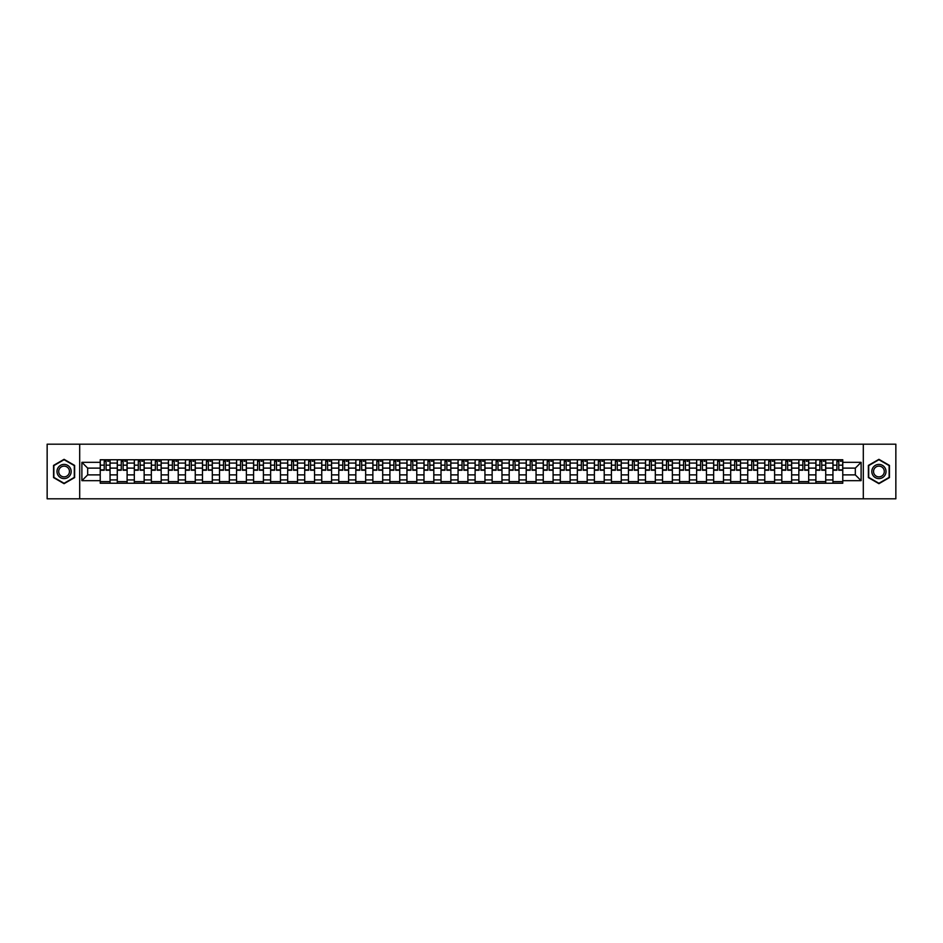 <?xml version="1.0" encoding="UTF-8"?>
<svg xmlns="http://www.w3.org/2000/svg" width="943" height="943" viewBox="0 0 943 943"><rect width="100%" height="100%" fill="white"/><g stroke="black" fill="none" stroke-linecap="round" stroke-linejoin="round"><path stroke-width="1.41" d="M863.305 498.812L895.85 498.812L895.85 444.188L47.15 444.188L47.15 498.812L863.305 498.812L863.305 444.188M117.274 483.24L117.274 463.084L110.06 463.084L110.06 483.24M110.06 463.084L110.06 459.76M117.274 463.084L117.274 459.76M127.105 459.76L127.105 483.24M134.319 483.24L134.319 459.76M144.149 459.76L144.149 483.24M151.352 483.24L151.352 459.76M161.182 459.76L161.182 483.24M168.396 483.24L168.396 459.76M178.227 459.76L178.227 483.24M185.429 483.24L185.429 459.76M195.26 459.76L195.26 483.24M202.474 483.24L202.474 459.76M212.305 459.76L212.305 483.24M219.507 483.24L219.507 459.76M229.338 459.76L229.338 483.24M236.552 483.24L236.552 459.76M246.382 459.76L246.382 483.24M253.596 483.24L253.596 459.76M263.415 459.76L263.415 483.24M270.629 483.24L270.629 459.76M280.46 459.76L280.46 483.24M287.674 483.24L287.674 459.76M297.505 459.76L297.505 483.24M304.707 483.24L304.707 459.76M314.538 459.76L314.538 483.24M321.752 483.24L321.752 459.76M331.582 459.76L331.582 483.24M338.785 483.24L338.785 459.76M348.615 459.76L348.615 483.24M355.829 483.24L355.829 459.76M365.66 459.76L365.66 483.24M372.862 483.24L372.862 459.76M382.693 459.76L382.693 483.24M389.907 483.24L389.907 459.76M399.738 459.76L399.738 483.24M406.952 483.24L406.952 459.76M416.782 459.76L416.782 483.24M423.985 483.24L423.985 459.76M433.815 459.76L433.815 483.24M441.029 483.24L441.029 459.76M450.86 459.76L450.86 483.24M458.062 483.24L458.062 459.76M467.893 459.76L467.893 483.24M475.107 483.24L475.107 459.76M484.938 459.76L484.938 483.24M492.14 483.24L492.14 459.76M501.971 459.76L501.971 483.24M509.185 483.24L509.185 459.76M519.015 459.76L519.015 483.24M526.218 483.24L526.218 459.76M536.048 459.76L536.048 483.24M543.262 483.24L543.262 459.76M553.093 459.76L553.093 483.24M560.307 483.24L560.307 459.76M570.138 459.76L570.138 483.24M577.34 483.24L577.34 459.76M587.171 459.76L587.171 483.24M594.385 483.24L594.385 459.76M604.215 459.76L604.215 483.24M611.418 483.24L611.418 459.76M621.248 459.76L621.248 483.24M628.462 483.24L628.462 459.76M638.293 459.76L638.293 483.24M645.495 483.24L645.495 459.76M655.326 459.76L655.326 483.24M662.54 483.24L662.54 459.76M672.371 459.76L672.371 483.24M679.585 483.24L679.585 459.76M689.404 459.76L689.404 483.24M696.618 483.24L696.618 459.76M706.448 459.76L706.448 483.24M713.662 483.24L713.662 459.76M723.493 459.76L723.493 483.24M730.695 483.24L730.695 459.76M740.526 459.76L740.526 483.24M747.74 483.24L747.74 459.76M757.571 459.76L757.571 483.24M764.773 483.24L764.773 459.76M774.604 459.76L774.604 483.24M781.818 483.24L781.818 459.76M791.649 459.76L791.649 483.24M798.851 483.24L798.851 459.76M808.681 459.76L808.681 483.24M815.895 483.24L815.895 459.76M825.726 459.76L825.726 483.24M832.94 483.24L832.94 459.76M832.94 474.883L825.726 474.883M815.895 474.883L808.681 474.883M798.851 474.883L791.649 474.883M781.818 474.883L774.604 474.883M764.773 474.883L757.571 474.883M747.74 474.883L740.526 474.883M730.695 474.883L723.493 474.883M713.662 474.883L706.448 474.883M696.618 474.883L689.404 474.883M679.585 474.883L672.371 474.883M662.54 474.883L655.326 474.883M645.495 474.883L638.293 474.883M628.462 474.883L621.248 474.883M611.418 474.883L604.215 474.883M594.385 474.883L587.171 474.883M577.34 474.883L570.138 474.883M560.307 474.883L553.093 474.883M543.262 474.883L536.048 474.883M526.218 474.883L519.015 474.883M509.185 474.883L501.971 474.883M492.14 474.883L484.938 474.883M475.107 474.883L467.893 474.883M458.062 474.883L450.86 474.883M441.029 474.883L433.815 474.883M423.985 474.883L416.782 474.883M406.952 474.883L399.738 474.883M389.907 474.883L382.693 474.883M372.862 474.883L365.66 474.883M355.829 474.883L348.615 474.883M338.785 474.883L331.582 474.883M321.752 474.883L314.538 474.883M304.707 474.883L297.505 474.883M287.674 474.883L280.46 474.883M270.629 474.883L263.415 474.883M253.596 474.883L246.382 474.883M236.552 474.883L229.338 474.883M219.507 474.883L212.305 474.883M202.474 474.883L195.26 474.883M185.429 474.883L178.227 474.883M168.396 474.883L161.182 474.883M151.352 474.883L144.149 474.883M134.319 474.883L127.105 474.883M117.274 474.883L110.06 474.883M832.94 468.117L825.726 468.117M815.895 468.117L808.681 468.117M798.851 468.117L791.649 468.117M781.818 468.117L774.604 468.117M764.773 468.117L757.571 468.117M747.74 468.117L740.526 468.117M730.695 468.117L723.493 468.117M713.662 468.117L706.448 468.117M696.618 468.117L689.404 468.117M679.585 468.117L672.371 468.117M662.54 468.117L655.326 468.117M645.495 468.117L638.293 468.117M628.462 468.117L621.248 468.117M611.418 468.117L604.215 468.117M594.385 468.117L587.171 468.117M577.34 468.117L570.138 468.117M560.307 468.117L553.093 468.117M543.262 468.117L536.048 468.117M526.218 468.117L519.015 468.117M509.185 468.117L501.971 468.117M492.14 468.117L484.938 468.117M475.107 468.117L467.893 468.117M458.062 468.117L450.86 468.117M441.029 468.117L433.815 468.117M423.985 468.117L416.782 468.117M406.952 468.117L399.738 468.117M389.907 468.117L382.693 468.117M372.862 468.117L365.66 468.117M355.829 468.117L348.615 468.117M338.785 468.117L331.582 468.117M321.752 468.117L314.538 468.117M304.707 468.117L297.505 468.117M287.674 468.117L280.46 468.117M270.629 468.117L263.415 468.117M253.596 468.117L246.382 468.117M236.552 468.117L229.338 468.117M219.507 468.117L212.305 468.117M202.474 468.117L195.26 468.117M185.429 468.117L178.227 468.117M168.396 468.117L161.182 468.117M151.352 468.117L144.149 468.117M134.319 468.117L127.105 468.117M117.274 468.117L110.06 468.117M87.675 474.883L100.229 474.883L100.229 468.117L87.675 468.117L87.675 474.883L81.888 480.671L81.888 462.329L100.229 462.329L100.229 468.117M842.771 468.117L842.771 474.883L855.325 474.883L855.325 468.117L842.771 468.117L842.771 459.76L100.229 459.76L100.229 462.329M842.771 462.329L861.112 462.329L861.112 480.671L842.771 480.671L842.771 474.883M100.229 474.883L100.229 483.24L842.771 483.24L842.771 480.671M100.229 480.671L81.888 480.671M79.695 498.812L79.695 444.188M74.627 465.418L64.077 459.324L53.539 465.418L53.539 477.582L64.077 483.676L74.627 477.582L74.627 465.418M889.461 465.418L878.923 459.324L868.373 465.418L868.373 477.582L878.923 483.676L889.461 477.582L889.461 465.418M110.06 481.602L100.229 481.602M104.225 461.398L106.076 461.398M127.105 481.602L117.274 481.602M121.258 461.398L123.12 461.398M144.149 481.602L134.319 481.602M138.303 461.398L140.153 461.398M161.182 481.602L151.352 481.602M155.336 461.398L157.198 461.398M178.227 481.602L168.396 481.602M172.38 461.398L174.231 461.398M195.26 481.602L185.429 481.602M189.413 461.398L191.276 461.398M212.305 481.602L202.474 481.602M206.458 461.398L208.32 461.398M229.338 481.602L219.507 481.602M223.503 461.398L225.353 461.398M246.382 481.602L236.552 481.602M240.536 461.398L242.398 461.398M263.415 481.602L253.596 481.602M257.58 461.398L259.431 461.398M280.46 481.602L270.629 481.602M274.613 461.398L276.476 461.398M297.505 481.602L287.674 481.602M291.658 461.398L293.509 461.398M314.538 481.602L304.707 481.602M308.691 461.398L310.553 461.398M331.582 481.602L321.752 481.602M325.736 461.398L327.598 461.398M348.615 481.602L338.785 481.602M342.781 461.398L344.631 461.398M365.66 481.602L355.829 481.602M359.813 461.398L361.676 461.398M382.693 481.602L372.862 481.602M376.858 461.398L378.709 461.398M399.738 481.602L389.907 481.602M393.891 461.398L395.754 461.398M416.782 481.602L406.952 481.602M410.936 461.398L412.786 461.398M433.815 481.602L423.985 481.602M427.969 461.398L429.831 461.398M450.86 481.602L441.029 481.602M445.013 461.398L446.864 461.398M467.893 481.602L458.062 481.602M462.046 461.398L463.909 461.398M484.938 481.602L475.107 481.602M479.091 461.398L480.954 461.398M501.971 481.602L492.14 481.602M496.136 461.398L497.987 461.398M519.015 481.602L509.185 481.602M513.169 461.398L515.031 461.398M536.048 481.602L526.218 481.602M530.214 461.398L532.064 461.398M553.093 481.602L543.262 481.602M547.246 461.398L549.109 461.398M570.138 481.602L560.307 481.602M564.291 461.398L566.142 461.398M587.171 481.602L577.34 481.602M581.324 461.398L583.187 461.398M604.215 481.602L594.385 481.602M598.369 461.398L600.219 461.398M621.248 481.602L611.418 481.602M615.402 461.398L617.264 461.398M638.293 481.602L628.462 481.602M632.447 461.398L634.309 461.398M655.326 481.602L645.495 481.602M649.491 461.398L651.342 461.398M672.371 481.602L662.54 481.602M666.524 461.398L668.387 461.398M689.404 481.602L679.585 481.602M683.569 461.398L685.42 461.398M706.448 481.602L696.618 481.602M700.602 461.398L702.464 461.398M723.493 481.602L713.662 481.602M717.647 461.398L719.497 461.398M740.526 481.602L730.695 481.602M734.68 461.398L736.542 461.398M757.571 481.602L747.74 481.602M751.724 461.398L753.587 461.398M774.604 481.602L764.773 481.602M768.769 461.398L770.62 461.398M791.649 481.602L781.818 481.602M785.802 461.398L787.664 461.398M808.681 481.602L798.851 481.602M802.847 461.398L804.697 461.398M825.726 481.602L815.895 481.602M819.88 461.398L821.742 461.398M842.771 481.602L832.94 481.602M836.924 461.398L838.775 461.398M81.888 462.329L87.675 468.117M855.325 474.883L861.112 480.671M855.325 468.117L861.112 462.329M106.076 470.239L106.076 459.866L110.013 459.866L110.013 470.239L106.076 470.239M104.225 461.292L106.076 461.292M107.714 461.292L108.586 461.292M102.587 459.866L100.288 459.866L100.288 470.239L104.225 470.239L104.225 459.866L107.714 459.866M123.12 470.239L123.12 459.866L127.046 459.866L127.046 470.239L123.12 470.239M121.258 461.292L123.12 461.292M124.759 461.292L125.631 461.292M119.62 459.866L117.333 459.866L117.333 470.239L121.258 470.239L121.258 459.866L124.759 459.866M140.153 470.239L140.153 459.866L144.09 459.866L144.09 470.239L140.153 470.239M138.303 461.292L140.153 461.292M141.792 461.292L142.664 461.292M136.664 459.866L134.366 459.866L134.366 470.239L138.303 470.239L138.303 459.866L141.792 459.866M57.936 475.048A7.096 7.096 0 0 0 67.625 477.653A7.096 7.096 0 0 0 70.23 467.952A7.096 7.096 0 0 0 60.529 465.347A7.096 7.096 0 0 0 57.936 475.048M59.421 474.188A5.375 5.375 0 0 0 66.764 476.156A5.375 5.375 0 0 0 68.733 468.812A5.375 5.375 0 0 0 61.389 466.844A5.375 5.375 0 0 0 59.421 474.188M64.077 459.712L74.297 465.606L74.297 477.394L64.077 483.287L53.869 477.394L53.869 465.606L64.077 459.712M872.77 475.048A7.096 7.096 0 0 0 882.471 477.653A7.096 7.096 0 0 0 885.064 467.952A7.096 7.096 0 0 0 875.375 465.347A7.096 7.096 0 0 0 872.77 475.048M874.267 474.188A5.375 5.375 0 0 0 881.611 476.156A5.375 5.375 0 0 0 883.579 468.812A5.375 5.375 0 0 0 876.236 466.844A5.375 5.375 0 0 0 874.267 474.188M878.923 459.712L889.131 465.606L889.131 477.394L878.923 483.287L868.703 477.394L868.703 465.606L878.923 459.712M157.198 470.239L157.198 459.866L161.123 459.866L161.123 470.239L157.198 470.239M155.336 461.292L157.198 461.292M158.837 461.292L159.709 461.292M153.697 459.866L151.41 459.866L151.41 470.239L155.336 470.239L155.336 459.866L158.837 459.866M174.231 470.239L174.231 459.866L178.168 459.866L178.168 470.239L174.231 470.239M172.38 461.292L174.231 461.292M175.869 461.292L176.754 461.292M170.742 459.866L168.443 459.866L168.443 470.239L172.38 470.239L172.38 459.866L175.869 459.866M191.276 470.239L191.276 459.866L195.213 459.866L195.213 470.239L191.276 470.239M189.413 461.292L191.276 461.292M192.914 461.292L193.786 461.292M187.787 459.866L185.488 459.866L185.488 470.239L189.413 470.239L189.413 459.866L192.914 459.866M208.32 470.239L208.32 459.866L212.246 459.866L212.246 470.239L208.32 470.239M206.458 461.292L208.32 461.292M209.959 461.292L210.831 461.292M204.82 459.866L202.521 459.866L202.521 470.239L206.458 470.239L206.458 459.866L209.959 459.866M225.353 470.239L225.353 459.866L229.29 459.866L229.29 470.239L225.353 470.239M223.503 461.292L225.353 461.292M226.992 461.292L227.864 461.292M221.864 459.866L219.566 459.866L219.566 470.239L223.503 470.239L223.503 459.866L226.992 459.866M242.398 470.239L242.398 459.866L246.323 459.866L246.323 470.239L242.398 470.239M240.536 461.292L242.398 461.292M244.037 461.292L244.909 461.292M238.897 459.866L236.61 459.866L236.61 470.239L240.536 470.239L240.536 459.866L244.037 459.866M259.431 470.239L259.431 459.866L263.368 459.866L263.368 470.239L259.431 470.239M257.58 461.292L259.431 461.292M261.07 461.292L261.942 461.292M255.942 459.866L253.643 459.866L253.643 470.239L257.58 470.239L257.58 459.866L261.07 459.866M276.476 470.239L276.476 459.866L280.401 459.866L280.401 470.239L276.476 470.239M274.613 461.292L276.476 461.292M278.114 461.292L278.987 461.292M272.975 459.866L270.688 459.866L270.688 470.239L274.613 470.239L274.613 459.866L278.114 459.866M293.509 470.239L293.509 459.866L297.446 459.866L297.446 470.239L293.509 470.239M291.658 461.292L293.509 461.292M295.147 461.292L296.031 461.292M290.02 459.866L287.721 459.866L287.721 470.239L291.658 470.239L291.658 459.866L295.147 459.866M310.553 470.239L310.553 459.866L314.49 459.866L314.49 470.239L310.553 470.239M308.691 461.292L310.553 461.292M312.192 461.292L313.064 461.292M307.053 459.866L304.766 459.866L304.766 470.239L308.691 470.239L308.691 459.866L312.192 459.866M327.598 470.239L327.598 459.866L331.523 459.866L331.523 470.239L327.598 470.239M325.736 461.292L327.598 461.292M329.237 461.292L330.109 461.292M324.097 459.866L321.799 459.866L321.799 470.239L325.736 470.239L325.736 459.866L329.237 459.866M344.631 470.239L344.631 459.866L348.568 459.866L348.568 470.239L344.631 470.239M342.781 461.292L344.631 461.292M346.27 461.292L347.142 461.292M341.142 459.866L338.843 459.866L338.843 470.239L342.781 470.239L342.781 459.866L346.27 459.866M361.676 470.239L361.676 459.866L365.601 459.866L365.601 470.239L361.676 470.239M359.813 461.292L361.676 461.292M363.314 461.292L364.187 461.292M358.175 459.866L355.888 459.866L355.888 470.239L359.813 470.239L359.813 459.866L363.314 459.866M378.709 470.239L378.709 459.866L382.646 459.866L382.646 470.239L378.709 470.239M376.858 461.292L378.709 461.292M380.347 461.292L381.22 461.292M375.22 459.866L372.921 459.866L372.921 470.239L376.858 470.239L376.858 459.866L380.347 459.866M395.754 470.239L395.754 459.866L399.679 459.866L399.679 470.239L395.754 470.239M393.891 461.292L395.754 461.292M397.392 461.292L398.264 461.292M392.253 459.866L389.966 459.866L389.966 470.239L393.891 470.239L393.891 459.866L397.392 459.866M412.786 470.239L412.786 459.866L416.723 459.866L416.723 470.239L412.786 470.239M410.936 461.292L412.786 461.292M414.425 461.292L415.297 461.292M409.297 459.866L406.999 459.866L406.999 470.239L410.936 470.239L410.936 459.866L414.425 459.866M429.831 470.239L429.831 459.866L433.756 459.866L433.756 470.239L429.831 470.239M427.969 461.292L429.831 461.292M431.47 461.292L432.342 461.292M426.33 459.866L424.044 459.866L424.044 470.239L427.969 470.239L427.969 459.866L431.47 459.866M446.864 470.239L446.864 459.866L450.801 459.866L450.801 470.239L446.864 470.239M445.013 461.292L446.864 461.292M448.503 461.292L449.387 461.292M443.375 459.866L441.076 459.866L441.076 470.239L445.013 470.239L445.013 459.866L448.503 459.866M463.909 470.239L463.909 459.866L467.846 459.866L467.846 470.239L463.909 470.239M462.046 461.292L463.909 461.292M465.547 461.292L466.42 461.292M460.408 459.866L458.121 459.866L458.121 470.239L462.046 470.239L462.046 459.866L465.547 459.866M480.954 470.239L480.954 459.866L484.879 459.866L484.879 470.239L480.954 470.239M479.091 461.292L480.954 461.292M482.592 461.292L483.464 461.292M477.453 459.866L475.154 459.866L475.154 470.239L479.091 470.239L479.091 459.866L482.592 459.866M497.987 470.239L497.987 459.866L501.924 459.866L501.924 470.239L497.987 470.239M496.136 461.292L497.987 461.292M499.625 461.292L500.497 461.292M494.497 459.866L492.199 459.866L492.199 470.239L496.136 470.239L496.136 459.866L499.625 459.866M515.031 470.239L515.031 459.866L518.956 459.866L518.956 470.239L515.031 470.239M513.169 461.292L515.031 461.292M516.67 461.292L517.542 461.292M511.53 459.866L509.244 459.866L509.244 470.239L513.169 470.239L513.169 459.866L516.67 459.866M532.064 470.239L532.064 459.866L536.001 459.866L536.001 470.239L532.064 470.239M530.214 461.292L532.064 461.292M533.703 461.292L534.575 461.292M528.575 459.866L526.277 459.866L526.277 470.239L530.214 470.239L530.214 459.866L533.703 459.866M549.109 470.239L549.109 459.866L553.034 459.866L553.034 470.239L549.109 470.239M547.246 461.292L549.109 461.292M550.747 461.292L551.62 461.292M545.608 459.866L543.321 459.866L543.321 470.239L547.246 470.239L547.246 459.866L550.747 459.866M566.142 470.239L566.142 459.866L570.079 459.866L570.079 470.239L566.142 470.239M564.291 461.292L566.142 461.292M567.78 461.292L568.653 461.292M562.653 459.866L560.354 459.866L560.354 470.239L564.291 470.239L564.291 459.866L567.78 459.866M583.187 470.239L583.187 459.866L587.112 459.866L587.112 470.239L583.187 470.239M581.324 461.292L583.187 461.292M584.825 461.292L585.697 461.292M579.686 459.866L577.399 459.866L577.399 470.239L581.324 470.239L581.324 459.866L584.825 459.866M600.219 470.239L600.219 459.866L604.157 459.866L604.157 470.239L600.219 470.239M598.369 461.292L600.219 461.292M601.858 461.292L602.742 461.292M596.73 459.866L594.432 459.866L594.432 470.239L598.369 470.239L598.369 459.866L601.858 459.866M617.264 470.239L617.264 459.866L621.201 459.866L621.201 470.239L617.264 470.239M615.402 461.292L617.264 461.292M618.903 461.292L619.775 461.292M613.763 459.866L611.477 459.866L611.477 470.239L615.402 470.239L615.402 459.866L618.903 459.866M634.309 470.239L634.309 459.866L638.234 459.866L638.234 470.239L634.309 470.239M632.447 461.292L634.309 461.292M635.947 461.292L636.82 461.292M630.808 459.866L628.51 459.866L628.51 470.239L632.447 470.239L632.447 459.866L635.947 459.866M651.342 470.239L651.342 459.866L655.279 459.866L655.279 470.239L651.342 470.239M649.491 461.292L651.342 461.292M652.98 461.292L653.853 461.292M647.853 459.866L645.554 459.866L645.554 470.239L649.491 470.239L649.491 459.866L652.98 459.866M668.387 470.239L668.387 459.866L672.312 459.866L672.312 470.239L668.387 470.239M666.524 461.292L668.387 461.292M670.025 461.292L670.897 461.292M664.886 459.866L662.599 459.866L662.599 470.239L666.524 470.239L666.524 459.866L670.025 459.866M685.42 470.239L685.42 459.866L689.357 459.866L689.357 470.239L685.42 470.239M683.569 461.292L685.42 461.292M687.058 461.292L687.93 461.292M681.93 459.866L679.632 459.866L679.632 470.239L683.569 470.239L683.569 459.866L687.058 459.866M702.464 470.239L702.464 459.866L706.39 459.866L706.39 470.239L702.464 470.239M700.602 461.292L702.464 461.292M704.103 461.292L704.975 461.292M698.963 459.866L696.677 459.866L696.677 470.239L700.602 470.239L700.602 459.866L704.103 459.866M719.497 470.239L719.497 459.866L723.434 459.866L723.434 470.239L719.497 470.239M717.647 461.292L719.497 461.292M721.136 461.292L722.02 461.292M716.008 459.866L713.71 459.866L713.71 470.239L717.647 470.239L717.647 459.866L721.136 459.866M736.542 470.239L736.542 459.866L740.479 459.866L740.479 470.239L736.542 470.239M734.68 461.292L736.542 461.292M738.18 461.292L739.053 461.292M733.041 459.866L730.754 459.866L730.754 470.239L734.68 470.239L734.68 459.866L738.18 459.866M753.587 470.239L753.587 459.866L757.512 459.866L757.512 470.239L753.587 470.239M751.724 461.292L753.587 461.292M755.213 461.292L756.097 461.292M750.086 459.866L747.787 459.866L747.787 470.239L751.724 470.239L751.724 459.866L755.213 459.866M770.62 470.239L770.62 459.866L774.557 459.866L774.557 470.239L770.62 470.239M768.769 461.292L770.62 461.292M772.258 461.292L773.13 461.292M767.13 459.866L764.832 459.866L764.832 470.239L768.769 470.239L768.769 459.866L772.258 459.866M787.664 470.239L787.664 459.866L791.59 459.866L791.59 470.239L787.664 470.239M785.802 461.292L787.664 461.292M789.303 461.292L790.175 461.292M784.163 459.866L781.877 459.866L781.877 470.239L785.802 470.239L785.802 459.866L789.303 459.866M804.697 470.239L804.697 459.866L808.634 459.866L808.634 470.239L804.697 470.239M802.847 461.292L804.697 461.292M806.336 461.292L807.208 461.292M801.208 459.866L798.91 459.866L798.91 470.239L802.847 470.239L802.847 459.866L806.336 459.866M821.742 470.239L821.742 459.866L825.667 459.866L825.667 470.239L821.742 470.239M819.88 461.292L821.742 461.292M823.38 461.292L824.253 461.292M818.241 459.866L815.954 459.866L815.954 470.239L819.88 470.239L819.88 459.866L823.38 459.866M838.775 470.239L838.775 459.866L842.712 459.866L842.712 470.239L838.775 470.239M836.924 461.292L838.775 461.292M840.413 461.292L841.286 461.292M835.286 459.866L832.987 459.866L832.987 470.239L836.924 470.239L836.924 459.866L840.413 459.866M815.895 463.084L808.681 463.084M798.851 463.084L791.649 463.084M781.818 463.084L774.604 463.084M764.773 463.084L757.571 463.084M747.74 463.084L740.526 463.084M730.695 463.084L723.493 463.084M713.662 463.084L706.448 463.084M696.618 463.084L689.404 463.084M679.585 463.084L672.371 463.084M662.54 463.084L655.326 463.084M645.495 463.084L638.293 463.084M628.462 463.084L621.248 463.084M611.418 463.084L604.215 463.084M594.385 463.084L587.171 463.084M577.34 463.084L570.138 463.084M560.307 463.084L553.093 463.084M543.262 463.084L536.048 463.084M526.218 463.084L519.015 463.084M509.185 463.084L501.971 463.084M492.14 463.084L484.938 463.084M475.107 463.084L467.893 463.084M458.062 463.084L450.86 463.084M441.029 463.084L433.815 463.084M423.985 463.084L416.782 463.084M406.952 463.084L399.738 463.084M389.907 463.084L382.693 463.084M372.862 463.084L365.66 463.084M355.829 463.084L348.615 463.084M338.785 463.084L331.582 463.084M321.752 463.084L314.538 463.084M304.707 463.084L297.505 463.084M287.674 463.084L280.46 463.084M270.629 463.084L263.415 463.084M253.596 463.084L246.382 463.084M236.552 463.084L229.338 463.084M219.507 463.084L212.305 463.084M202.474 463.084L195.26 463.084M185.429 463.084L178.227 463.084M168.396 463.084L161.182 463.084M151.352 463.084L144.149 463.084M134.319 463.084L127.105 463.084M832.94 463.084L825.726 463.084M815.895 479.916L808.681 479.916M798.851 479.916L791.649 479.916M781.818 479.916L774.604 479.916M764.773 479.916L757.571 479.916M747.74 479.916L740.526 479.916M730.695 479.916L723.493 479.916M713.662 479.916L706.448 479.916M696.618 479.916L689.404 479.916M679.585 479.916L672.371 479.916M662.54 479.916L655.326 479.916M645.495 479.916L638.293 479.916M628.462 479.916L621.248 479.916M611.418 479.916L604.215 479.916M594.385 479.916L587.171 479.916M577.34 479.916L570.138 479.916M560.307 479.916L553.093 479.916M543.262 479.916L536.048 479.916M526.218 479.916L519.015 479.916M509.185 479.916L501.971 479.916M492.14 479.916L484.938 479.916M475.107 479.916L467.893 479.916M458.062 479.916L450.86 479.916M441.029 479.916L433.815 479.916M423.985 479.916L416.782 479.916M406.952 479.916L399.738 479.916M389.907 479.916L382.693 479.916M372.862 479.916L365.66 479.916M355.829 479.916L348.615 479.916M338.785 479.916L331.582 479.916M321.752 479.916L314.538 479.916M304.707 479.916L297.505 479.916M287.674 479.916L280.46 479.916M270.629 479.916L263.415 479.916M253.596 479.916L246.382 479.916M236.552 479.916L229.338 479.916M219.507 479.916L212.305 479.916M202.474 479.916L195.26 479.916M185.429 479.916L178.227 479.916M168.396 479.916L161.182 479.916M151.352 479.916L144.149 479.916M134.319 479.916L127.105 479.916M117.274 479.916L110.06 479.916M832.94 479.916L825.726 479.916M106.076 469.873L110.013 469.873M106.076 465.17L110.013 465.17M100.288 469.873L104.225 469.873M100.288 465.17L104.225 465.17M123.12 469.873L127.046 469.873M123.12 465.17L127.046 465.17M117.333 469.873L121.258 469.873M117.333 465.17L121.258 465.17M140.153 469.873L144.09 469.873M140.153 465.17L144.09 465.17M134.366 469.873L138.303 469.873M134.366 465.17L138.303 465.17M157.198 469.873L161.123 469.873M157.198 465.17L161.123 465.17M151.41 469.873L155.336 469.873M151.41 465.17L155.336 465.17M174.231 469.873L178.168 469.873M174.231 465.17L178.168 465.17M168.443 469.873L172.38 469.873M168.443 465.17L172.38 465.17M191.276 469.873L195.213 469.873M191.276 465.17L195.213 465.17M185.488 469.873L189.413 469.873M185.488 465.17L189.413 465.17M208.32 469.873L212.246 469.873M208.32 465.17L212.246 465.17M202.521 469.873L206.458 469.873M202.521 465.17L206.458 465.17M225.353 469.873L229.29 469.873M225.353 465.17L229.29 465.17M219.566 469.873L223.503 469.873M219.566 465.17L223.503 465.17M242.398 469.873L246.323 469.873M242.398 465.17L246.323 465.17M236.61 469.873L240.536 469.873M236.61 465.17L240.536 465.17M259.431 469.873L263.368 469.873M259.431 465.17L263.368 465.17M253.643 469.873L257.58 469.873M253.643 465.17L257.58 465.17M276.476 469.873L280.401 469.873M276.476 465.17L280.401 465.17M270.688 469.873L274.613 469.873M270.688 465.17L274.613 465.17M293.509 469.873L297.446 469.873M293.509 465.17L297.446 465.17M287.721 469.873L291.658 469.873M287.721 465.17L291.658 465.17M310.553 469.873L314.49 469.873M310.553 465.17L314.49 465.17M304.766 469.873L308.691 469.873M304.766 465.17L308.691 465.17M327.598 469.873L331.523 469.873M327.598 465.17L331.523 465.17M321.799 469.873L325.736 469.873M321.799 465.17L325.736 465.17M344.631 469.873L348.568 469.873M344.631 465.17L348.568 465.17M338.843 469.873L342.781 469.873M338.843 465.17L342.781 465.17M361.676 469.873L365.601 469.873M361.676 465.17L365.601 465.17M355.888 469.873L359.813 469.873M355.888 465.17L359.813 465.17M378.709 469.873L382.646 469.873M378.709 465.17L382.646 465.17M372.921 469.873L376.858 469.873M372.921 465.17L376.858 465.17M395.754 469.873L399.679 469.873M395.754 465.17L399.679 465.17M389.966 469.873L393.891 469.873M389.966 465.17L393.891 465.17M412.786 469.873L416.723 469.873M412.786 465.17L416.723 465.17M406.999 469.873L410.936 469.873M406.999 465.17L410.936 465.17M429.831 469.873L433.756 469.873M429.831 465.17L433.756 465.17M424.044 469.873L427.969 469.873M424.044 465.17L427.969 465.17M446.864 469.873L450.801 469.873M446.864 465.17L450.801 465.17M441.076 469.873L445.013 469.873M441.076 465.17L445.013 465.17M463.909 469.873L467.846 469.873M463.909 465.17L467.846 465.17M458.121 469.873L462.046 469.873M458.121 465.17L462.046 465.17M480.954 469.873L484.879 469.873M480.954 465.17L484.879 465.17M475.154 469.873L479.091 469.873M475.154 465.17L479.091 465.17M497.987 469.873L501.924 469.873M497.987 465.17L501.924 465.17M492.199 469.873L496.136 469.873M492.199 465.17L496.136 465.17M515.031 469.873L518.956 469.873M515.031 465.17L518.956 465.17M509.244 469.873L513.169 469.873M509.244 465.17L513.169 465.17M532.064 469.873L536.001 469.873M532.064 465.17L536.001 465.17M526.277 469.873L530.214 469.873M526.277 465.17L530.214 465.17M549.109 469.873L553.034 469.873M549.109 465.17L553.034 465.17M543.321 469.873L547.246 469.873M543.321 465.17L547.246 465.17M566.142 469.873L570.079 469.873M566.142 465.17L570.079 465.17M560.354 469.873L564.291 469.873M560.354 465.17L564.291 465.17M583.187 469.873L587.112 469.873M583.187 465.17L587.112 465.17M577.399 469.873L581.324 469.873M577.399 465.17L581.324 465.17M600.219 469.873L604.157 469.873M600.219 465.17L604.157 465.17M594.432 469.873L598.369 469.873M594.432 465.17L598.369 465.17M617.264 469.873L621.201 469.873M617.264 465.17L621.201 465.17M611.477 469.873L615.402 469.873M611.477 465.17L615.402 465.17M634.309 469.873L638.234 469.873M634.309 465.17L638.234 465.17M628.51 469.873L632.447 469.873M628.51 465.17L632.447 465.17M651.342 469.873L655.279 469.873M651.342 465.17L655.279 465.17M645.554 469.873L649.491 469.873M645.554 465.17L649.491 465.17M668.387 469.873L672.312 469.873M668.387 465.17L672.312 465.17M662.599 469.873L666.524 469.873M662.599 465.17L666.524 465.17M685.42 469.873L689.357 469.873M685.42 465.17L689.357 465.17M679.632 469.873L683.569 469.873M679.632 465.17L683.569 465.17M702.464 469.873L706.39 469.873M702.464 465.17L706.39 465.17M696.677 469.873L700.602 469.873M696.677 465.17L700.602 465.17M719.497 469.873L723.434 469.873M719.497 465.17L723.434 465.17M713.71 469.873L717.647 469.873M713.71 465.17L717.647 465.17M736.542 469.873L740.479 469.873M736.542 465.17L740.479 465.17M730.754 469.873L734.68 469.873M730.754 465.17L734.68 465.17M753.587 469.873L757.512 469.873M753.587 465.17L757.512 465.17M747.787 469.873L751.724 469.873M747.787 465.17L751.724 465.17M770.62 469.873L774.557 469.873M770.62 465.17L774.557 465.17M764.832 469.873L768.769 469.873M764.832 465.17L768.769 465.17M787.664 469.873L791.59 469.873M787.664 465.17L791.59 465.17M781.877 469.873L785.802 469.873M781.877 465.17L785.802 465.17M804.697 469.873L808.634 469.873M804.697 465.17L808.634 465.17M798.91 469.873L802.847 469.873M798.91 465.17L802.847 465.17M821.742 469.873L825.667 469.873M821.742 465.17L825.667 465.17M815.954 469.873L819.88 469.873M815.954 465.17L819.88 465.17M838.775 469.873L842.712 469.873M838.775 465.17L842.712 465.17M832.987 469.873L836.924 469.873M832.987 465.17L836.924 465.17"/></g></svg>
